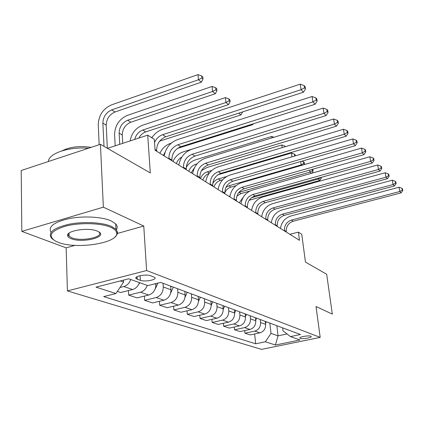 <?xml version="1.0" encoding="UTF-8"?>
<svg xmlns="http://www.w3.org/2000/svg" width="424" height="424" viewBox="0 0 424 424"><rect width="100%" height="100%" fill="white"/><g stroke="black" fill="none" stroke-linecap="round" stroke-linejoin="round"><path stroke-width="0.64" d="M310.776 336.211C308.539 335.199 298.395 337.038 299.943 338.166L300.298 338.363C302.593 339.348 312.605 337.531 311.105 336.396L310.776 336.211M67.411 290.917L261.502 349.387L320.194 337.398L146.614 270.533L67.411 290.917L66.144 247.849L74.942 245.374M117.379 233.454L143.763 226.04L103.361 207.166L21.82 231.382L66.144 247.849M21.82 231.382L21.2 170.512L100.43 144.287L150.303 172.939L147.716 135.155L107.479 148.336M320.194 337.398L316.018 306.51L332.331 314.131L326.681 274.275L305.455 262.08L301.756 234.292L298.395 232.129L289.878 234.318M103.361 207.166L100.43 144.287M147.716 135.155L154.294 139.39L155.073 150.255L299.471 240.297L298.395 232.129M137.249 279.188L140.386 280.328C144.907 282.172 157.574 279.654 154.744 277.455L150.727 275.764C146.238 273.84 133.263 276.421 136.226 278.632L137.249 279.188L137.1 276.713M120.294 280.932L123.591 282.082L115.916 293.556L103.673 296.609L255.693 343.795L254.633 333.958M115.916 293.556L96.02 287.133L128.726 278.78L147.812 285.601L160.638 282.4L300.468 334.504L290.451 336.582L299.985 339.99L275.414 345.025L265.376 341.786L255.693 343.795M143.763 226.04L146.614 270.533M290.451 336.582L283.031 330.863L282.67 327.874M276.846 325.701L278.038 335.84L287.043 333.958M123.485 280.116L123.591 282.082M155.905 283.582L155.953 284.281C155.841 289.751 153.44 293.329 148.76 295.024L137.095 297.876L128.684 295.12L128.43 290.572M163.012 283.285L163.272 286.958C163.171 292.353 160.807 295.883 156.175 297.547L144.632 300.34L144.367 296.1M170.697 286.152L170.967 289.772C170.888 295.093 168.556 298.57 163.977 300.203L152.561 302.937L144.632 300.34M177.592 288.718L177.868 292.295C177.804 297.547 175.504 300.976 170.973 302.577L159.668 305.264L159.398 301.3M184.853 291.426L185.134 294.95C185.081 300.128 182.818 303.51 178.34 305.084L167.157 307.718L159.668 305.264M191.367 293.853L191.653 297.335C191.616 302.45 189.38 305.784 184.949 307.331L173.877 309.918L173.602 306.202M198.231 296.408L198.522 299.848C198.501 304.893 196.296 308.179 191.913 309.7L180.958 312.239L173.877 309.918M204.394 298.708L204.691 302.1C204.681 307.087 202.508 310.331 198.167 311.831L187.323 314.322L187.042 310.829M210.898 301.13L211.2 304.48C211.2 309.398 209.053 312.599 204.76 314.073L194.028 316.516L187.323 314.322M216.738 303.303L217.046 306.616C217.056 311.481 214.936 314.635 210.686 316.087L200.059 318.493L199.778 315.207M222.902 305.603L223.215 308.873C223.236 313.675 221.143 316.786 216.94 318.212L206.424 320.576L200.059 318.493M228.446 307.67L228.764 310.903C228.796 315.647 226.729 318.721 222.568 320.125L212.148 322.447L211.868 319.351M234.302 309.849L234.62 313.045C234.663 317.73 232.622 320.761 228.504 322.145L218.196 324.429L212.148 322.447M239.571 311.815L239.894 314.968C239.942 319.606 237.928 322.6 233.852 323.963L223.633 326.21L223.358 323.284M245.141 313.887L245.464 317.009C245.523 321.583 243.535 324.546 239.496 325.886L229.384 328.091L223.633 326.21M250.155 315.758L250.483 318.843C250.547 323.369 248.581 326.289 244.584 327.614L234.562 329.787L234.287 327.021M255.455 317.73L255.783 320.783C255.858 325.25 253.918 328.139 249.959 329.443L240.037 331.579L234.562 329.787M260.23 319.511L260.564 322.526C260.643 326.952 258.725 329.808 254.803 331.091L244.971 333.195L244.701 330.577M265.281 321.392L265.62 324.376C265.705 328.748 263.813 331.568 259.928 332.835L250.192 334.902L244.971 333.195M269.839 323.093L271.021 333.397L278.038 335.84L275.414 345.025M130.751 279.501C129.384 283.211 127.068 285.553 123.803 286.534L119.966 287.504M139.459 282.612C138.113 286.264 135.828 288.569 132.606 289.528L120.681 292.502L117.353 291.41M147.245 285.4C145.925 288.998 143.672 291.267 140.482 292.21L128.684 295.12M265.376 341.786L271.021 333.397M68.248 233.9L69.059 234.159M156.663 151.246L156.61 150.499C156.737 143.922 159.795 139.348 165.773 136.767L303.467 92.199L301.035 89.697L300.25 84.169L162.265 129.437C158.046 130.905 154.575 133.698 151.845 137.816M154.516 142.512C156.292 138.627 159.005 136.024 162.662 134.705L301.035 89.697L304.522 87.821L305.487 88.828L305.169 86.623L304.204 85.611L304.522 87.821M304.204 85.611L300.25 84.169M303.467 92.199L305.487 88.828M107.352 148.262L106.201 125.154C106.456 118.921 109.371 114.544 114.957 112.01L201.379 82.155L198.48 79.754L197.997 74.613L111.422 104.908C103.043 108.74 98.649 115.339 98.246 124.698L99.168 144.706M103.997 146.338L102.878 123.114C103.138 116.849 106.074 112.445 111.687 109.89L198.48 79.754L201.861 78.011L203.011 78.981L202.815 76.93L201.665 75.96L201.861 78.011M201.665 75.96L197.997 74.613M201.379 82.155L203.011 78.981M171.932 160.77L171.874 160.039C171.964 153.631 174.932 149.195 180.778 146.72L315.149 104.24L312.87 101.892L312.08 96.513L177.428 139.639C170.183 142.469 165.763 147.897 164.168 155.926M168.953 158.91L168.895 158.179C168.991 151.739 171.974 147.271 177.847 144.775L312.87 101.892L316.23 100.059L317.131 101.007L316.813 98.861L315.906 97.907L316.23 100.059M315.906 97.907L312.08 96.513M315.149 104.24L317.131 101.007M186.327 169.743L186.269 169.033C186.316 162.79 189.199 158.475 194.918 156.096L326.114 115.54L323.973 113.335L323.183 108.094L191.712 149.259C184.626 151.972 180.327 157.24 178.806 165.058M183.518 167.989L183.454 167.273C183.513 160.998 186.412 156.663 192.152 154.267L323.973 113.335L327.217 111.549L328.065 112.434L327.747 110.346L326.893 109.45L327.217 111.549M326.893 109.45L323.183 108.094M326.114 115.54L328.065 112.434M199.916 178.218L199.858 177.524C199.874 171.434 202.677 167.242 208.269 164.952L336.428 126.172L334.414 124.1L333.624 118.985L205.195 158.332C198.268 160.945 194.075 166.06 192.629 173.676M197.261 176.564L197.197 175.865C197.224 169.743 200.043 165.53 205.656 163.224L334.414 124.1L337.546 122.35L338.347 123.188L338.029 121.147L337.228 120.305L337.546 122.35M337.228 120.305L333.624 118.985M336.428 126.172L338.347 123.188M138.971 283.852L139.878 282.766M122.732 143.344L122.26 135.012C122.462 128.938 125.303 124.677 130.772 122.245L215.334 93.725L212.609 91.467L212.106 86.454L127.391 115.381C119.181 119.065 114.915 125.472 114.581 134.599L115.18 145.814M119.743 144.319L119.123 133.088C119.335 126.977 122.186 122.695 127.682 120.241L212.609 91.467L215.869 89.761L216.956 90.672L216.749 88.674L215.668 87.757L215.869 89.761M215.668 87.757L212.106 86.454M215.334 93.725L216.956 90.672M155.29 288.733L158.067 283.041M134.715 139.417C135.95 134.779 138.643 131.652 142.793 130.025L225.918 102.502L225.404 97.61L142.475 125.271C135.664 128.053 131.546 133.274 130.12 140.922M138.834 138.065C140.482 135.012 142.777 132.966 145.713 131.917L228.488 104.633L225.918 102.502L229.071 100.833L230.094 101.691L229.888 99.741L228.865 98.877L229.071 100.833M228.865 98.877L225.404 97.61M228.488 104.633L230.094 101.691M170.633 293.18L173.363 287.143M170.782 287.239L171.185 286.333M159.7 141.118L240.912 114.931L238.76 113.144M152.571 136.756L151.485 137.588M240.912 114.931L242.502 112.095M212.774 186.237L212.705 185.558C212.694 179.612 215.424 175.536 220.893 173.326L346.148 136.194L344.251 134.233L343.461 129.251L217.947 166.918C211.163 169.43 207.082 174.397 205.698 181.827M210.256 184.668L210.193 183.984C210.182 178.011 212.928 173.914 218.424 171.688L344.251 134.233L347.283 132.526L348.035 133.316L347.717 131.323L346.959 130.534L347.283 132.526M346.959 130.534L343.461 129.251M346.148 136.194L348.035 133.316M185.039 297.245L187.233 292.311M184.912 292.136L185.171 291.542M163.362 155.423L165.095 152.158M177.455 148.416L252.662 124.667L252.068 124.179M171.174 143.217L170.278 143.503C165.652 145.141 162.196 148.395 159.912 153.271M252.662 124.667L253.133 123.845M110.775 227.322C101.14 222.987 79.913 222.362 65.455 226.172C50.509 230.91 47.292 235.951 55.804 241.277L58.199 242.316C76.5 249.842 119.467 242.926 116.674 232.765C116.308 230.73 114.342 228.918 110.775 227.322M52.841 239.337L51.675 238.341C47.536 232.76 53.196 228.086 68.656 224.328C83.295 221.323 102.354 222.324 111.406 226.384L115.985 229.331L117.432 231.976C117.671 233.603 116.907 235.203 115.132 236.767M97.35 231.154L98.077 231.483C109.122 236.682 82.595 243.588 71.068 238.648C69.011 237.832 67.867 236.868 67.633 235.749C65.842 230.635 88.759 227.068 97.35 231.154M67.633 235.749L68.423 234.965L69.123 236.2L71.683 237.726C81.323 241.913 104.596 237.101 98.946 232.023L98.856 231.933M48.453 161.491C48.352 153.504 69.064 146.46 88.446 148.252M58.046 158.316L64.681 156.117M62.127 150.796C70.061 146.821 79.723 145.681 91.112 147.372M51.039 232.326C47.87 226.681 53.97 222.091 69.34 218.551C83.846 215.731 102.274 216.844 111.13 220.893L115.704 223.899C117.443 225.796 117.66 227.746 116.356 229.755M224.943 193.826L224.879 193.164C224.837 187.355 227.497 183.391 232.85 181.26L355.323 145.649L353.531 143.8L352.741 138.934L230.025 175.043C223.379 177.465 219.399 182.299 218.079 189.544M222.563 192.342L222.494 191.674C222.462 185.839 225.133 181.854 230.508 179.707L353.531 143.8L356.467 142.13L357.178 142.872L356.86 140.932L356.144 140.18L356.467 142.13M356.144 140.18L352.741 138.934M355.323 145.649L357.178 142.872M236.491 201.024L236.422 200.377C236.359 194.706 238.951 190.842 244.192 188.781L363.999 154.59L362.303 152.841L361.513 148.087L241.473 182.749C234.97 185.087 231.08 189.788 229.819 196.863M234.228 199.614L234.159 198.967C234.101 193.264 236.703 189.38 241.972 187.307L362.303 152.841L365.149 151.204L365.822 151.909L365.504 150.011L364.831 149.301L365.149 151.204M364.831 149.301L361.513 148.087M363.999 154.59L365.822 151.909M247.457 207.866L247.388 207.23C247.303 201.686 249.826 197.918 254.967 195.93L372.214 163.054L370.608 161.401L369.823 156.753L252.349 190.069C245.973 192.326 242.178 196.906 240.97 203.817M245.311 206.525L245.242 205.889C245.157 200.319 247.696 196.529 252.858 194.526L370.608 161.401L373.364 159.795L374.005 160.463L373.687 158.608L373.051 157.94L373.364 159.795M373.051 157.94L369.823 156.753M372.214 163.054L374.005 160.463M198.533 301.316L200.351 297.197M198.262 296.789L198.406 296.471M176.379 163.542C177.444 160.664 179.257 158.507 181.811 157.071M261.057 127.545L183.115 151.924C178.578 153.499 175.197 156.663 172.976 161.422M211.237 305.344L212.784 301.83M188.749 171.254C190.095 167.74 192.411 165.413 195.697 164.268L197.043 163.86M191.15 172.754L194.404 167.888M271.89 137.901L271.71 136.459L195.31 159.922C191.51 161.178 188.489 163.691 186.247 167.464M273.925 137.275L271.71 136.459M223.241 309.26L224.577 306.223M200.52 178.594C201.829 175.16 204.092 172.891 207.32 171.789L211.735 170.469M202.804 180.02C204.008 176.813 206.101 174.608 209.08 173.411M285.532 146.635L284.864 146.068L284.96 146.805M282.177 147.642L281.827 144.95L206.917 167.533L201.389 170.708M284.864 146.068L281.827 144.95M257.887 214.369L257.819 213.749C257.713 208.327 260.177 204.649 265.212 202.725L380.005 171.084L378.478 169.51L377.699 164.968L262.689 197.033C256.441 199.211 252.736 203.674 251.57 210.431M255.842 213.092L255.773 212.472C255.672 207.023 258.147 203.329 263.203 201.395L378.478 169.51L381.155 167.941L381.764 168.577L381.446 166.764L380.842 166.129L381.155 167.941M380.842 166.129L377.699 164.968M380.005 171.084L381.764 168.577M228.764 310.903L234.62 313.045L235.781 310.4M212.716 183.475C214.141 181.202 216.033 179.691 218.387 178.954L226.612 176.532M213.908 186.942C215.175 183.603 217.38 181.403 220.533 180.343L222.695 179.712M295.305 155.836L295.157 154.744L294.415 154.119L294.823 155.974M291.956 156.816L291.452 153.022L217.819 174.831M294.415 154.119L291.452 153.022M294.643 155.825L293.89 156.249M267.82 220.559L267.745 219.955C267.624 214.65 270.03 211.062 274.969 209.196L387.398 178.705L385.951 177.216L385.172 172.769L272.531 203.658C266.404 205.767 262.785 210.119 261.666 216.722M265.869 219.346L265.8 218.736C265.678 213.41 268.095 209.806 273.056 207.924L385.951 177.216L388.554 175.679L389.131 176.278L388.819 174.508L388.241 173.898L388.554 175.679M388.241 173.898L385.172 172.769M387.398 178.705L389.131 176.278M245.432 316.686L246.439 314.375M225.971 187.297L228.939 185.781L301.183 164.899L300.722 161.523M224.842 192.676C226.178 189.851 228.229 187.996 230.99 187.111L236.02 185.664M301.729 165.349L301.183 164.899L303.738 163.452L304.443 164.046L304.215 162.376L303.505 161.777L303.738 163.452M303.505 161.777L301.899 161.184M304.04 164.682L304.443 164.046M277.285 226.464L277.211 225.87C277.073 220.676 279.427 217.173 284.271 215.366L394.431 185.956L393.053 184.535L392.285 180.189L281.918 209.975C275.907 212.016 272.362 216.267 271.291 222.727M275.43 225.308L275.356 224.709C275.218 219.494 277.582 215.975 282.442 214.152L393.053 184.535L395.587 183.03L396.133 183.603L395.825 181.864L395.274 181.292L395.587 183.03M395.274 181.292L392.285 180.189M394.431 185.956L396.133 183.603M255.72 320.168L256.594 318.154M238.951 192.321L309.918 172.139L309.631 170.109M236.894 196.084L240.97 193.572L249.805 191.07M311.359 173.331L309.918 172.139L312.403 170.718L313.076 171.285L312.843 169.648L312.44 169.303M312.212 169.372L312.403 170.718M230.068 195.385L229.458 196.641M311.841 173.199L313.076 171.285M286.322 232.098L286.248 231.515C286.094 226.427 288.394 223.008 293.143 221.254L401.125 192.856L399.816 191.505L399.048 187.249L290.869 216.002C284.976 217.978 281.51 222.128 280.476 228.451M284.546 230.995L284.478 230.407C284.324 225.298 286.635 221.863 291.405 220.098L399.816 191.505L402.281 190.026L402.8 190.572L402.493 188.871L401.973 188.325L402.281 190.026M401.973 188.325L399.048 187.249M401.125 192.856L402.8 190.572M265.519 323.501L266.272 321.763M249.179 200.25L319.876 180.391L318.254 179.045L318.132 178.218M251.48 197.743L318.254 179.045L320.671 177.656L321.318 178.197L321.196 177.359M243.159 197.383L239.258 202.752M319.876 180.391L321.318 178.197M155.953 284.281L154.797 283.857M170.967 289.772L163.272 286.958M185.134 294.95L177.868 292.295M198.522 299.848L191.653 297.335M211.2 304.48L204.691 302.1M223.215 308.873L217.046 306.616M245.464 317.009L239.894 314.968M255.783 320.783L250.483 318.843M265.62 324.376L260.564 322.526M132.606 289.528L123.803 286.534M148.76 295.024L140.482 292.21M163.977 300.203L156.175 297.547M178.34 305.084L170.973 302.577M191.913 309.7L184.949 307.331M204.76 314.073L198.167 311.831M216.94 318.212L210.686 316.087M228.504 322.145L222.568 320.125M239.496 325.886L233.852 323.963M249.959 329.443L244.584 327.614M259.928 332.835L254.803 331.091M140.106 275.701L140.386 280.328M155.014 149.502L156.61 150.499M162.662 134.705L165.773 136.767M102.878 123.114L106.201 125.154M111.687 109.89L114.957 112.01M168.895 158.179L171.874 160.039M177.847 144.775L180.778 146.72M183.454 167.273L186.269 169.033M192.152 154.267L194.918 156.096M197.197 175.865L199.858 177.524M205.656 163.224L208.269 164.952M119.123 133.088L122.26 135.012M127.682 120.241L130.772 122.245M155.756 287.09L156.186 287.244M142.793 130.025L145.713 131.917M210.193 183.984L212.705 185.558M218.424 171.688L220.893 173.326M222.494 191.674L224.879 193.164M230.508 179.707L232.85 181.26M234.159 198.967L236.422 200.377M241.972 187.307L244.192 188.781M245.242 205.889L247.388 207.23M252.858 194.526L254.967 195.93M195.697 164.268L196.37 164.703M207.32 171.789L209.323 173.087M255.773 212.472L257.819 213.749M263.203 201.395L265.212 202.725M218.387 178.954L220.533 180.343M265.8 218.736L267.745 219.955M273.056 207.924L274.969 209.196M228.939 185.781L230.99 187.111M275.356 224.709L277.211 225.87M282.442 214.152L284.271 215.366M239.014 192.305L240.97 193.572M284.478 230.407L286.248 231.515M291.405 220.098L293.143 221.254M249.869 199.328L250.515 199.752M299.901 337.796L299.943 338.166M136.157 277.413L136.226 278.632M115.704 223.899L115.985 229.331M69.123 236.2L69.027 233.179M116.674 232.765L117.432 231.976"/></g></svg>
